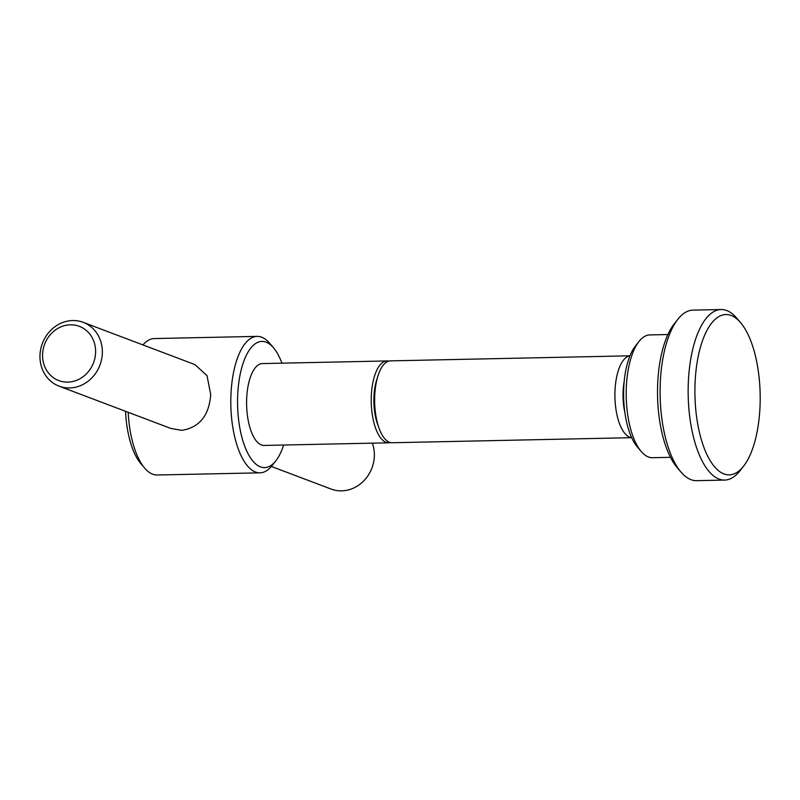 <?xml version="1.0" encoding="UTF-8"?>
<svg xmlns="http://www.w3.org/2000/svg" width="800" height="800" viewBox="0 0 800 800"><rect width="100%" height="100%" fill="white"/><g stroke="black" fill="none" stroke-linecap="round" stroke-linejoin="round"><path stroke-width="1.2" d="M743.58 466.17L739.93 470.83A85.29 34.69 -91.2 0 1 724.68 480.07A85.29 34.69 -91.2 0 1 688.36 381.74A85.29 34.69 -91.2 0 1 721.08 309.53A85.29 34.69 -91.2 0 1 736.71 318.12L740.55 322.62A80.18 32.61 -91.2 0 1 760 406.97A80.18 32.61 -91.2 0 1 743.58 466.17A80.18 32.61 -91.2 0 1 709.55 459.6A80.18 32.61 -91.2 0 1 695.1 382.43A80.18 32.61 -91.2 0 1 740.55 322.62M724.68 480.07L696.63 480.67A85.29 34.69 -91.2 0 1 681 472.07A85.29 34.69 -91.2 0 1 660.31 382.33A85.29 34.69 -91.2 0 1 677.78 319.36A85.29 34.69 -91.2 0 1 693.03 310.12L721.08 309.53M283.66 445.03A63.12 25.67 -91.2 0 1 275.88 460.77L272.23 465.43A68.23 27.75 -91.2 0 1 260.02 472.83L157.19 475A68.23 27.75 -91.2 0 1 144.69 468.13A68.23 27.75 -91.2 0 1 128.18 412.3M144.69 468.13L140.84 463.63A63.12 25.67 -91.2 0 1 125.54 411.3M260.02 472.83A68.23 27.75 -91.2 0 1 230.97 394.17A68.23 27.75 -91.2 0 1 257.14 336.39A68.23 27.75 -91.2 0 1 269.65 343.27L273.49 347.77A63.12 25.67 -91.2 0 1 281.93 363.17M83.23 322.34L194.86 364.57L207.02 375.62L210.71 394.59C209.1 415.6 199.44 427.52 181.72 430.36L170.72 428.39L59.09 386.16A34.12 30.76 110.7 0 1 40 354.91A34.12 30.76 110.7 0 1 83.23 322.34A34.12 30.76 110.7 0 1 102.32 353.59A34.12 30.76 110.7 0 1 59.09 386.16M275.88 460.77A63.12 25.67 -91.2 0 1 249.09 455.61A63.12 25.67 -91.2 0 1 237.71 394.85A63.12 25.67 -91.2 0 1 273.49 347.77M631.67 437.63A40.94 16.65 -91.2 0 1 615.01 390.46A40.94 16.65 -91.2 0 1 629.94 355.86M629.96 355.81L390.44 360.87A40.94 16.65 88.8 0 0 377.92 376.02A40.94 16.65 88.8 0 0 374.74 395.54A40.94 16.65 88.8 0 0 379.02 428.14A40.94 16.65 88.8 0 0 389.47 442.26A40.94 16.65 88.8 0 0 392.17 442.74L631.69 437.68M624.87 412.51A34.8 14.15 -91.2 0 1 623.1 391.28A34.8 14.15 -91.2 0 1 624.21 381.25M670.5 457.33L652.51 457.71A61.41 24.98 -91.2 0 1 641.25 451.53A61.41 24.98 -91.2 0 1 626.35 386.91A61.41 24.98 -91.2 0 1 638.93 341.57A61.41 24.98 -91.2 0 1 649.91 334.92L667.9 334.54M641.25 451.53L637.41 447.02A56.29 22.9 -91.2 0 1 623.75 387.8A56.29 22.9 -91.2 0 1 635.28 346.23L638.93 341.57M681 472.07L677.16 467.57A80.18 32.61 -91.2 0 1 657.71 383.22A80.18 32.61 -91.2 0 1 674.13 324.02L677.78 319.36M390.46 442.56A40.94 16.65 -91.2 0 1 388.76 442.81A40.94 16.65 -91.2 0 1 371.33 395.61A40.94 16.65 -91.2 0 1 387.03 360.95A40.94 16.65 -91.2 0 1 388.74 361.13M388.76 442.81L264.12 445.44A40.94 16.65 -91.2 0 1 246.69 398.24A40.94 16.65 -91.2 0 1 262.39 363.58L387.03 360.95M372.38 443.16A34.12 30.76 110.7 0 1 374.33 456.49A34.12 30.76 110.7 0 1 331.1 489.05L271.38 466.46M42.6 354.03A29 26.14 110.7 0 1 70.39 324.82A29 26.14 110.7 0 1 95.58 352.91A29 26.14 110.7 0 1 67.79 382.12A29 26.14 110.7 0 1 42.6 354.03M377.92 376.02L376.62 380.16A34.48 14.02 88.8 0 0 377.55 424.05L379.02 428.14M142.95 344.93A68.23 27.75 -91.2 0 1 154.31 338.56L257.14 336.39"/></g></svg>

